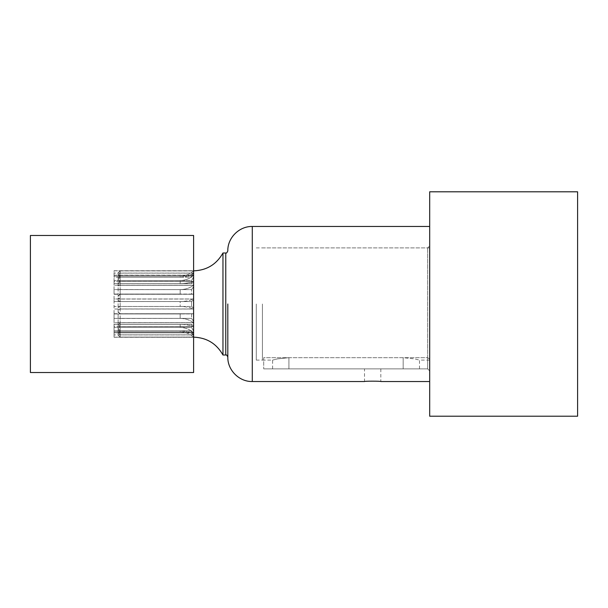 <?xml version="1.0" encoding="UTF-8"?>
<svg xmlns="http://www.w3.org/2000/svg" width="608" height="608" viewBox="0 0 608 608"><rect width="100%" height="100%" fill="white"/><g stroke="black" fill="none" stroke-linecap="round" stroke-linejoin="round"><path stroke-width="0.46" stroke-dasharray="3.04 2.28" d="M193.61 299.759L193.61 298.976L114.046 298.976L114.046 294.052L193.61 294.188L191.573 294.059L191.573 289.621L114.046 289.621L114.046 301.53L191.573 301.53L191.573 306.47L191.573 301.53L193.61 299.774L193.61 308.248L191.573 306.47L193.61 308.233L193.61 299.759L191.573 301.53L114.046 301.545L114.046 306.47L191.573 306.47L114.046 306.462L114.046 298.992L193.61 298.992L193.61 299.774M191.573 318.379L114.046 318.379L114.046 313.941L191.573 313.941L191.573 318.394L193.61 321.45L193.61 313.812L193.61 322.787L193.61 321.434L191.573 318.379L191.573 313.941L193.61 313.812L114.046 313.956L114.046 318.394L191.573 318.394M114.046 313.751L114.046 309.024L193.61 309.024L114.046 309.008L114.046 306.47L114.046 313.941L193.61 313.812L193.61 308.233M191.573 289.621L193.61 286.566L193.61 294.188L193.61 286.566L191.573 289.613L191.573 294.052L114.046 294.052L114.046 289.613L191.573 289.613M114.046 289.621L114.046 285.228L193.61 285.228L193.61 281.42L193.61 282.089L191.573 283.609L191.573 280.539L191.573 283.617L193.61 282.097L193.61 276.815L191.573 280.546L114.046 280.546L114.046 283.617L191.573 283.617M191.573 283.609L114.046 283.609L114.046 275.181L193.61 275.181L193.61 276.815M191.573 276.108L191.573 277.21L191.573 276.108L193.61 272.445L193.61 274.33L193.61 272.445L191.573 276.108L114.046 276.108L114.046 277.21L191.573 277.21L193.61 274.33L191.573 277.21L114.046 277.202L114.046 270.834L193.61 270.834L193.61 272.445L193.61 270.742L114.046 270.834L114.046 276.108L191.573 276.108M193.61 282.089L193.61 276.807L191.573 280.539L114.046 280.539L114.046 273.068L114.046 277.21L114.046 273.068L193.61 273.068L193.61 275.181M114.046 283.609L114.046 281.42L193.61 281.42L193.61 285.228L114.046 285.213L114.046 281.42L114.046 283.617M193.61 294.249L193.61 298.992L193.61 294.249L114.046 294.249M114.046 318.379L114.046 322.772L193.61 322.772L193.61 326.58L193.61 325.911L191.573 324.391L191.573 327.461L191.573 324.383L193.61 325.903L193.61 331.185L191.573 327.454L114.046 327.454L114.046 324.383L191.573 324.383M114.046 332.819L114.046 327.454L114.046 334.932L114.046 330.79L114.046 334.932L114.046 332.819L193.61 332.819L193.61 331.185M191.573 331.892L191.573 330.79L191.573 331.892L193.61 335.555L193.61 333.67L193.61 335.555L191.573 331.892L114.046 331.892L114.046 337.166L193.61 337.166L193.61 335.555L193.61 337.258L114.046 337.166L114.046 331.892L191.573 331.892M193.61 333.67L191.573 330.79L193.61 333.67L193.61 334.924L193.61 333.67M114.046 330.79L191.573 330.79L114.046 330.798M114.046 332.827L193.61 332.827L193.61 334.932L114.046 334.924L193.61 334.932L193.61 332.819M191.573 324.391L114.046 324.391L114.046 327.461L191.573 327.461L193.61 331.193L193.61 325.911M114.046 324.391L114.046 326.58L193.61 326.58L193.61 322.772L114.046 322.787L114.046 318.394M114.046 313.736L193.61 313.736M114.046 289.613L114.046 281.436L193.61 281.436L193.61 282.097M114.046 275.173L193.61 275.173L193.61 273.068L114.046 273.076L114.046 275.181M193.61 276.807L193.61 275.173M114.046 294.264L193.61 294.264M193.61 308.248L193.61 313.751M193.61 325.903L193.61 326.564L114.046 326.564L114.046 322.772L114.046 326.58L114.046 324.383M193.61 331.193L193.61 332.827M30.4 372.522L30.4 235.478M193.61 235.478L193.61 372.522M180.158 283.617L180.158 280.546L120.164 280.539L118.127 281.527L120.164 280.546L120.164 270.849L118.127 272.886L118.127 279.589L118.127 272.901L120.164 270.94L120.164 277.21L120.164 273.152L118.127 275.606L118.127 279.596L118.127 275.606L120.164 273.152L120.164 275.287L118.127 276.359L118.127 275.606L118.127 324.056L118.127 276.359L120.164 275.287L120.164 283.617L180.158 283.617C185.25 283.579 189.711 282.872 193.542 281.481L193.542 275.287C189.711 278.707 185.25 280.455 180.158 280.546C185.25 280.455 189.711 278.7 193.542 275.28L193.542 281.466C189.711 282.857 185.25 283.571 180.158 283.609L120.164 283.609L120.164 280.539L180.158 280.546L180.158 283.609M180.158 277.21C185.25 277.142 189.711 275.789 193.542 273.152L193.542 270.94C189.711 274.299 185.25 276.024 180.158 276.108C185.25 276.024 189.711 274.299 193.542 270.94L193.542 273.144C189.711 275.789 185.25 277.142 180.158 277.202L180.158 276.108L180.158 277.202L120.164 277.21L180.158 277.202M193.542 299.03L120.164 299.03L118.127 297.92L120.164 299.045L120.164 301.545L118.127 300.382L120.164 301.545L180.158 301.545C185.25 301.492 189.711 300.656 193.542 299.03L193.542 308.955C189.711 307.329 185.25 306.5 180.158 306.462C185.25 306.508 189.711 307.344 193.542 308.97L193.542 299.045C189.711 300.671 185.25 301.507 180.158 301.545L180.158 306.462L180.158 301.545L120.164 301.53L120.164 306.47L180.158 306.462L120.164 306.47L120.164 294.052L193.542 294.264L193.542 285.312C189.711 288.116 185.25 289.552 180.158 289.621L120.164 289.621L120.164 294.059L193.542 294.264M118.127 311.965L120.164 313.956L120.164 322.696L120.164 318.379L118.127 318.478L180.158 318.394C185.25 318.463 189.711 319.899 193.542 322.696L193.542 313.758L180.158 313.956L193.542 313.736L193.542 322.688C189.711 319.884 185.25 318.455 180.158 318.379L120.164 318.379L120.164 313.941L180.158 313.941L180.158 318.379M118.127 331.641L120.164 332.713L120.164 327.454L118.127 326.473L118.127 332.394L118.127 321.959L118.127 326.466L120.164 327.454L180.158 327.461C185.25 327.552 189.711 329.3 193.542 332.72L193.542 326.534C189.711 325.143 185.25 324.429 180.158 324.391L120.164 324.391L120.164 332.72L193.542 332.72C189.711 329.293 185.25 327.545 180.158 327.454L180.158 324.391M180.158 331.892C185.25 331.976 189.711 333.701 193.542 337.06L193.542 334.856C189.711 332.211 185.25 330.858 180.158 330.798C185.25 330.858 189.711 332.211 193.542 334.848L193.542 337.06C189.711 333.701 185.25 331.976 180.158 331.892L180.158 330.798L180.158 331.892L120.164 331.892L120.164 337.06L193.542 337.06L120.164 337.06L120.164 330.79L120.164 334.848L193.542 334.848L120.164 334.856L120.164 330.798L180.158 330.79L120.164 330.798L120.164 331.892L180.158 331.892M180.158 324.383L180.158 327.454L120.164 327.454L120.164 324.383L120.164 326.526L120.164 324.391L118.127 321.966L120.164 324.383L180.158 324.383C185.25 324.421 189.711 325.136 193.542 326.526L193.542 332.713L120.164 332.713L118.127 331.649M120.164 275.287L193.542 275.287L120.164 275.28M120.164 276.108L180.158 276.108L120.164 276.108L118.127 277.985L120.164 276.108M120.164 270.94L193.542 270.94L120.164 270.94M120.164 273.144L193.542 273.144L120.164 273.152M118.127 285.296L120.164 285.312L120.164 281.466L118.127 283.928L120.164 281.481L120.164 283.609L118.127 286.034L120.164 283.617L120.164 281.481L193.542 281.466L120.164 281.481L120.164 289.621L118.127 289.53L180.158 289.613C185.25 289.545 189.711 288.108 193.542 285.304L193.542 294.242L180.158 294.052L180.158 289.621M118.127 311.775L120.164 313.758L120.164 308.97L118.127 310.08L120.164 308.955L120.164 306.462L120.164 308.97L193.542 308.97M118.127 311.76L120.164 313.736L120.164 308.955L193.542 308.955M118.127 322.719L193.542 322.688L120.164 322.696L120.164 326.534L193.542 326.526L120.164 326.534L120.164 322.688L118.127 322.704M118.127 296.043L120.164 294.059L180.158 294.052L180.158 289.613M193.542 299.045L120.164 299.045L120.164 294.264L118.127 296.24L120.164 294.242L193.542 294.242M118.127 296.035L120.164 294.052L120.164 285.304L193.542 285.304L118.127 285.281M118.127 324.056L120.164 326.526L118.127 324.072M118.127 332.394L120.164 334.848L118.127 332.394L118.127 328.404L120.164 330.79L118.127 328.411L118.127 330.015L120.164 331.892L118.127 330.015L118.127 335.099L120.164 337.151L118.127 335.114L118.127 328.411L118.127 332.394M193.542 313.758L120.164 313.758L193.542 313.736M118.127 307.625L120.164 306.47L118.127 307.61M118.127 279.596L120.164 277.21L118.127 279.589M118.127 311.957L120.164 313.941L180.158 313.956L180.158 318.394M222.961 252.996L222.961 355.004M429.689 191.794L429.689 416.206M429.689 370.918L427.652 368.874L429.689 370.918L429.689 359.168L429.689 370.918M427.652 368.874L427.652 357.679L429.689 359.168L427.652 357.679L427.652 368.874L263.705 368.874L427.652 368.874M427.652 357.679L427.652 247.897L427.652 357.679L263.705 357.679L263.705 368.874L263.705 357.679L427.652 357.679M429.689 359.168L429.689 245.852L429.689 359.168M364.496 368.874L380.821 368.874L364.496 368.874L364.496 381.528M263.705 357.679L263.705 360.103L263.705 357.679M256.28 304L256.28 360.103L256.28 304M429.689 304L429.689 247.897L429.689 304M577.6 191.794L577.6 416.206M288.922 357.679L277.385 358.902L272.597 360.103L277.385 358.902L288.922 357.679L403.165 357.679L414.709 358.902L419.49 360.103L414.709 358.902L403.165 357.679L288.922 357.679L288.922 368.874L272.597 368.874L419.49 368.874L288.922 368.874L288.922 357.679M262.398 304L262.398 360.103L262.398 304M225.766 355.004L225.766 252.996M193.61 304L193.61 270.849L193.61 304M252.29 226.472L252.29 381.528M403.165 357.679L403.165 368.874L403.165 357.679M114.046 270.742L193.61 270.742M114.046 337.258L193.61 337.258M118.127 335.114L120.164 337.151L193.61 337.151M118.127 272.886L120.164 270.849L193.61 270.849M256.28 247.897L427.652 247.897L429.689 245.852M380.821 368.874L380.821 381.528M256.28 360.103L263.705 360.103M272.597 368.874L272.597 360.103L262.398 360.103M429.689 360.103L419.49 360.103L419.49 368.874M262.398 247.897L429.689 247.897"/><path stroke-width="0.91" d="M30.4 304L30.4 372.522L193.61 372.522L193.61 235.478L30.4 235.478L30.4 304M227.81 304L227.81 357.04L227.81 304M193.61 337.151C206.712 337.638 216.501 343.588 222.961 355.004L222.961 252.996L225.766 252.996L225.766 355.004C226.275 354.487 226.951 355.171 227.81 357.04C227.468 370.128 239.21 381.862 252.29 381.528L252.29 226.472C239.21 226.138 227.468 237.872 227.81 250.96C226.944 252.837 226.267 253.513 225.766 252.996M364.496 381.528C363.994 381.056 381.322 381.056 380.821 381.528C381.322 381.056 363.994 381.056 364.496 381.528L252.29 381.528M429.689 416.206L429.689 191.794L577.6 191.794L577.6 416.206L429.689 416.206M222.961 355.004L225.766 355.004M193.61 270.849C206.712 270.362 216.501 264.412 222.961 252.996M429.689 226.472L252.29 226.472M429.689 381.528L380.821 381.528"/></g></svg>
